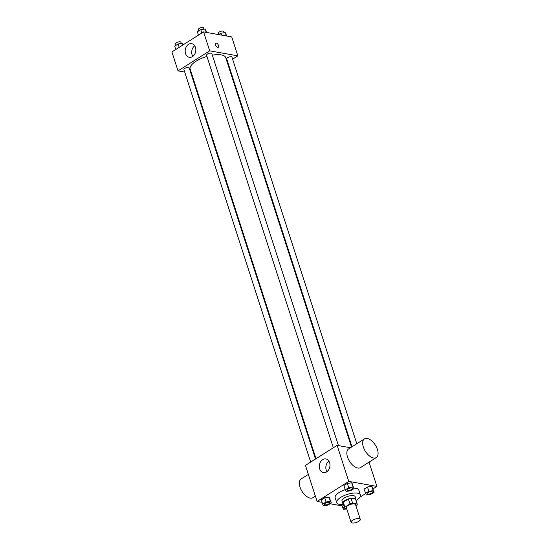 <?xml version="1.0" encoding="UTF-8"?>
<svg xmlns="http://www.w3.org/2000/svg" width="550" height="550" viewBox="0 0 550 550"><rect width="100%" height="100%" fill="white"/><g stroke="black" fill="none" stroke-linecap="round" stroke-linejoin="round"><path stroke-width="0.82" d="M359.143 518.602A4.833 1.788 -17.9 0 1 360.277 519.31A4.833 1.788 -17.9 0 1 356.228 522.5A4.833 1.788 -17.9 0 1 351.079 522.28A4.833 1.788 -17.9 0 1 353.774 519.619A4.833 1.788 -17.9 0 1 359.143 518.602M351.079 522.28L346.342 507.629A4.833 1.788 -17.9 0 1 349.044 504.962A4.833 1.788 -17.9 0 1 354.406 503.944A4.833 1.788 -17.9 0 1 355.547 504.652L360.277 519.31M344.671 508.069L343.152 503.36A6.566 2.427 -17.9 0 1 343.118 503.271A6.566 2.427 -17.9 0 1 343.31 502.232L348.384 499.022L349.965 503.903L344.884 507.121A6.566 2.427 -17.9 0 0 344.699 508.159A6.566 2.427 -17.9 0 0 344.726 508.241L346.651 508.585M355.926 505.842L357.005 505.161A6.566 2.427 -17.9 0 0 357.191 504.123A6.566 2.427 -17.9 0 0 357.156 504.034L352.646 503.229A6.566 2.427 -17.9 0 0 349.965 503.903M357.156 504.034L355.582 499.152L351.065 498.348L352.646 503.229M348.384 499.022A6.566 2.427 -17.9 0 1 351.065 498.348M355.857 499.991A6.909 2.558 162.1 0 0 355.939 499.132A6.909 2.558 162.1 0 0 348.583 498.822A6.909 2.558 162.1 0 0 342.794 503.381A6.909 2.558 162.1 0 0 343.365 504.027M342.794 503.381L342.004 500.933A6.909 2.558 -17.9 0 1 345.861 497.124A6.909 2.558 -17.9 0 1 353.526 495.681A6.909 2.558 -17.9 0 1 355.149 496.684L355.939 499.132M343.31 502.232L344.884 507.121M343.53 504.549A12.437 4.599 -17.9 0 1 336.744 502.631A12.437 4.599 -17.9 0 1 343.688 495.777A12.437 4.599 -17.9 0 1 357.486 493.171A12.437 4.599 -17.9 0 1 360.408 494.986A12.437 4.599 -17.9 0 1 356.029 500.514M353.822 488.111A12.437 4.599 -17.9 0 1 355.905 488.29A12.437 4.599 -17.9 0 1 358.834 490.105L360.408 494.986M336.744 502.631L335.163 497.75A12.437 4.599 -17.9 0 1 345.221 489.665M331.347 502.954L329.044 497.124L324.686 497.743L321.262 499.909L322.644 504.185L323.565 505.739L327.917 505.127L331.347 502.954L330.419 501.401L326.067 502.013L322.644 504.185M373.038 488.868L376.908 486.413L348.755 481.394L317.089 501.435L322.039 502.322M330.082 503.759L342.169 505.911M359.92 497.166L365.516 493.625M374.117 492.216L371.814 486.386L367.462 486.998L364.031 489.17L366.334 495L370.693 494.388L374.117 492.216L373.196 490.662L368.844 491.274L365.413 493.446M353.987 488.627L351.684 482.79L347.332 483.409L343.901 485.574L345.283 489.851L346.211 491.411L350.563 490.793L353.987 488.627L353.066 487.066L348.714 487.685L345.283 489.851M369.071 462.144L376.908 486.413M350.488 447.741L337.116 445.356L305.449 465.403L317.089 501.435M337.116 445.356L348.755 481.394M329.601 462.619A6.93 5.287 100.1 0 1 328.687 469.741A6.93 5.287 100.1 0 1 323.421 472.587A6.93 5.287 100.1 0 1 319.433 464.832A6.93 5.287 100.1 0 1 325.854 458.941A6.93 5.287 100.1 0 1 329.601 462.619M376.296 457.566L360.463 467.589A11.055 5.864 -122.3 0 1 349.594 461.388A11.055 5.864 -122.3 0 1 348.638 448.91L364.471 438.886A11.055 5.864 -122.3 0 1 367.228 438.46A11.055 5.864 -122.3 0 1 376.537 447.267A11.055 5.864 -122.3 0 1 376.296 457.566A11.055 5.864 -122.3 0 1 365.427 451.364A11.055 5.864 -122.3 0 1 364.471 438.886M308.357 474.409L301.132 478.981A11.055 5.864 57.7 0 0 300.891 489.287A11.055 5.864 57.7 0 0 310.2 498.094A11.055 5.864 57.7 0 0 312.957 497.661L315.377 496.127M326.961 471.652A6.93 5.287 100.1 0 1 328.859 461.044M212.341 55.165A18.679 6.909 -17.9 0 1 221.313 54.897A18.679 6.909 -17.9 0 1 225.706 57.626L351.505 447.095M316.002 458.728L190.156 69.108A18.679 6.909 -17.9 0 1 206.944 56.437M338.442 445.596L211.819 53.556A2.764 1.024 162.1 0 0 208.876 53.432A2.764 1.024 162.1 0 0 206.559 55.254L333.334 447.755M351.993 446.786L226.689 58.843A2.764 1.024 -17.9 0 1 228.229 57.317A2.764 1.024 -17.9 0 1 231.296 56.739A2.764 1.024 -17.9 0 1 231.949 57.145L356.812 443.733M310.688 462.089L183.913 69.589A2.764 1.024 -17.9 0 1 185.46 68.062A2.764 1.024 -17.9 0 1 188.526 67.485A2.764 1.024 -17.9 0 1 189.173 67.884L315.514 459.037M227.294 62.528L227.782 62.226M232.602 59.173L237.841 55.852L209.688 50.834L178.021 70.874L184.718 72.071M190.884 73.171L191.503 73.281M178.021 70.874L171.909 51.948L203.576 31.9L231.729 36.919L237.841 55.852M203.576 31.9L209.688 50.834M195.463 47.328A6.93 5.287 100.1 0 1 194.556 54.45A6.93 5.287 100.1 0 1 189.282 57.296A6.93 5.287 100.1 0 1 185.302 49.541A6.93 5.287 100.1 0 1 191.716 43.649A6.93 5.287 100.1 0 1 195.463 47.328M215.703 43.189A2.42 1.286 -122.3 0 1 216.308 43.093A2.42 1.286 -122.3 0 1 218.343 45.018A2.42 1.286 -122.3 0 1 218.295 47.273A2.42 1.286 -122.3 0 1 215.916 45.918A2.42 1.286 -122.3 0 1 215.71 43.189A2.42 1.286 -122.3 0 1 216.308 43.093A2.42 1.286 -122.3 0 1 218.343 45.018A2.42 1.286 -122.3 0 1 218.295 47.273M192.83 56.361A6.93 5.287 100.1 0 1 194.721 45.753M206.649 32.45L205.123 29.026L200.771 29.638L197.34 31.811L198.419 35.159M205.123 29.026L206.202 32.367M200.771 29.638L201.85 32.993M198.708 30.944L198.275 29.604A2.764 1.024 -17.9 0 1 199.815 28.078A2.764 1.024 -17.9 0 1 202.881 27.5A2.764 1.024 -17.9 0 1 203.534 27.906L203.947 29.191M183.294 44.736L182.476 43.361L178.124 43.973L174.694 46.145L175.78 49.493M182.476 43.361L182.985 44.928M178.124 43.973L179.211 47.321M176.062 45.279L175.629 43.938A2.764 1.024 -17.9 0 1 177.176 42.412A2.764 1.024 -17.9 0 1 180.242 41.834A2.764 1.024 -17.9 0 1 180.888 42.24L181.308 43.526M226.779 36.039L225.252 32.615L220.894 33.234L218.728 34.602M225.252 32.615L226.332 35.956M220.894 33.234L221.499 35.097M218.838 34.533L218.405 33.193A2.764 1.024 -17.9 0 1 219.945 31.666A2.764 1.024 -17.9 0 1 223.011 31.089A2.764 1.024 -17.9 0 1 223.664 31.494L224.077 32.78M347.016 490.105L347.009 490.084A2.764 1.024 -17.9 0 1 347.009 490.084A2.764 1.024 -17.9 0 1 348.549 488.565A2.764 1.024 -17.9 0 1 351.615 487.987A2.764 1.024 -17.9 0 1 352.268 488.386A2.764 1.024 -17.9 0 1 352.268 488.4A2.764 1.024 -17.9 0 1 349.958 490.229A2.764 1.024 -17.9 0 1 347.016 490.105A2.764 1.024 -17.9 0 1 348.556 488.586A2.764 1.024 -17.9 0 1 351.622 488.008A2.764 1.024 -17.9 0 1 352.275 488.407L352.275 488.407M352.612 484.351L351.684 482.79L353.066 487.066M351.684 482.79L347.332 483.409L348.714 487.685M347.332 483.409L343.901 485.574M324.369 504.439L324.363 504.419A2.764 1.024 -17.9 0 1 324.363 504.419A2.764 1.024 -17.9 0 1 325.909 502.899A2.764 1.024 -17.9 0 1 328.976 502.322A2.764 1.024 -17.9 0 1 329.622 502.721A2.764 1.024 -17.9 0 1 329.629 502.734A2.764 1.024 -17.9 0 1 327.312 504.563A2.764 1.024 -17.9 0 1 324.369 504.439A2.764 1.024 -17.9 0 1 325.916 502.92A2.764 1.024 -17.9 0 1 328.982 502.336A2.764 1.024 -17.9 0 1 329.629 502.741L329.629 502.741M329.966 498.685L329.044 497.124L330.419 501.401M329.044 497.124L324.686 497.743L326.067 502.013M324.686 497.743L321.262 499.909M367.146 493.701L367.139 493.68A2.764 1.024 -17.9 0 1 367.139 493.68A2.764 1.024 -17.9 0 1 368.679 492.154A2.764 1.024 -17.9 0 1 371.745 491.576A2.764 1.024 -17.9 0 1 372.398 491.982A2.764 1.024 -17.9 0 1 372.398 491.989L372.398 492.002A2.764 1.024 -17.9 0 1 370.088 493.824A2.764 1.024 -17.9 0 1 367.146 493.701A2.764 1.024 -17.9 0 1 368.686 492.174A2.764 1.024 -17.9 0 1 371.752 491.597A2.764 1.024 -17.9 0 1 372.398 492.002M372.735 487.939L371.814 486.386L373.196 490.662M371.814 486.386L367.462 486.998L368.844 491.274M367.462 486.998L364.031 489.17M344.266 506.832L342.767 507.774L343.695 509.334L346.754 508.901M345.95 508.461A2.764 1.024 -17.9 0 1 344.499 508.028A2.764 1.024 -17.9 0 1 344.493 508.014A2.764 1.024 -17.9 0 1 344.534 507.65M341.749 504.625L342.767 507.774M344.493 508.014L344.499 508.028A2.764 1.024 -17.9 0 1 344.541 507.671M343.118 503.271L344.699 508.159M355.616 499.235L357.191 504.123"/></g></svg>

